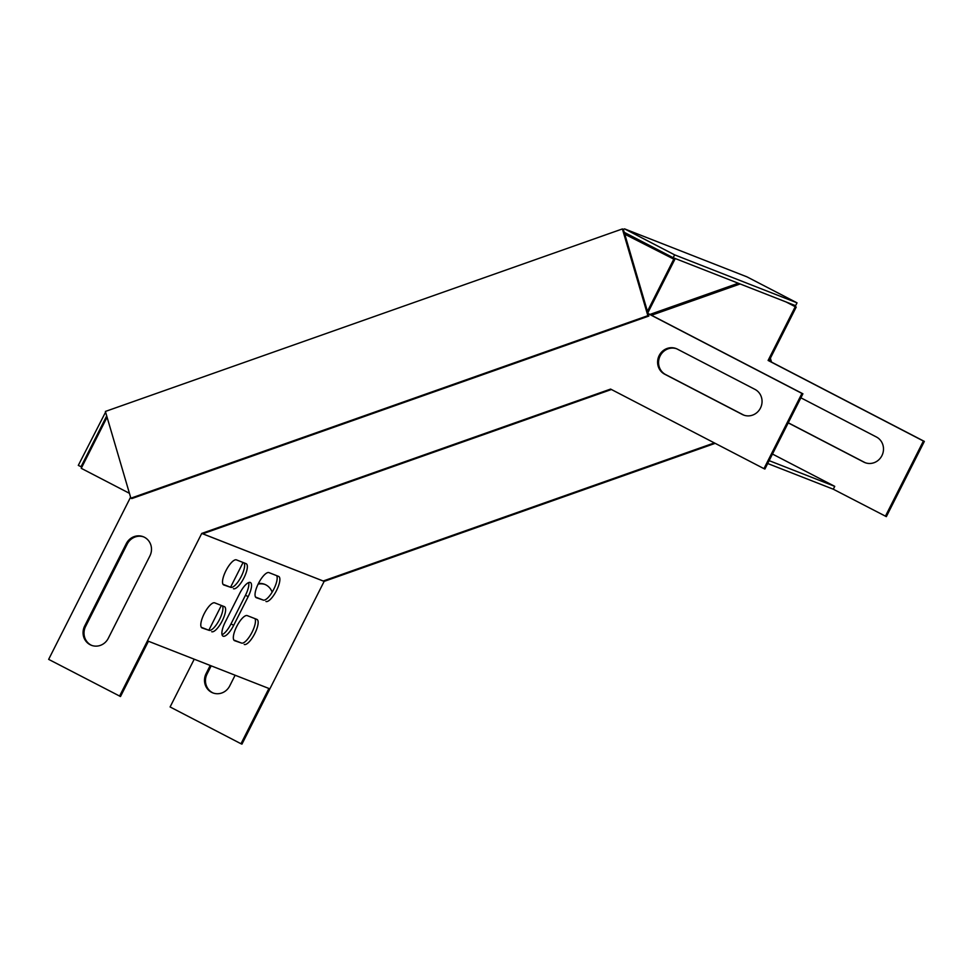 <?xml version="1.0" encoding="UTF-8"?>
<svg xmlns="http://www.w3.org/2000/svg" width="973" height="973" viewBox="0 0 973 973"><rect width="100%" height="100%" fill="white"/><g stroke="black" fill="none" stroke-linecap="round" stroke-linejoin="round"><path stroke-width="1.46" d="M754.987 389.395L677.342 349.112A14.048 13.306 -68.6 0 0 676.126 348.565A14.048 13.306 -68.6 0 0 658.891 356.154A14.048 13.306 -68.6 0 0 664.668 374.191L742.314 414.474A14.048 13.306 -68.6 0 0 743.518 415.021A14.048 13.306 -68.6 0 0 760.764 407.432A14.048 13.306 -68.6 0 0 754.987 389.395M194.223 659.195L170.093 706.957L240.988 743.749L268.901 688.47L148.431 641.243L120.506 696.522L48.65 659.366L130.577 497.191M119.545 696.145L201.739 533.423L406.167 461.238L610.594 389.078L763.951 468.645L801.947 393.42L802.907 393.797L764.912 469.022L763.951 468.645M648.103 313.61L801.947 393.42M624.788 234.213L673.803 259.122L647.434 311.324M129.433 493.311L81.246 468.317L107.079 417.186M108.283 638.312A14.048 13.306 111.4 0 1 91.34 645.269A14.048 13.306 111.4 0 1 84.651 626.053L126.271 543.664A14.048 13.306 111.4 0 1 143.213 536.707A14.048 13.306 111.4 0 1 149.903 555.924L108.283 638.312M744.004 415.203A14.048 13.306 111.4 0 1 743.275 414.851L665.629 374.569A14.048 13.306 111.4 0 1 659.743 356.787A14.048 13.306 111.4 0 1 676.612 348.772M625.371 234.007L674.763 259.499L647.86 312.771M648.054 313.464L802.907 393.797M143.688 536.914A14.048 13.306 -68.6 0 0 127.232 544.041L85.612 626.43A14.048 13.306 -68.6 0 0 91.827 645.452M787.06 302.36L796.206 307.091L769.059 360.825L924.35 441.401L886.354 516.627L833.289 489.212L834.737 486.354L769.144 460.643M715.179 443.347L324.143 581.392L241.949 744.126L240.988 743.749M213.257 693.044A14.048 13.306 111.4 0 1 207.054 674.034L211.19 665.848M258.113 584.141A14.048 13.306 111.4 0 1 265.13 584.505M788.264 422.781L864.717 462.455A14.048 13.306 -68.6 0 0 865.447 462.795M772.477 454.05L834.737 486.354M786.099 301.971L795.233 306.714L768.098 360.448L923.389 441.024L885.394 516.249M651.509 315.252L740.125 283.958M208.842 630.249L221.358 605.461M230.552 587.266L243.08 562.479M210.217 665.471L206.094 673.644A14.048 13.306 -68.6 0 0 212.771 692.861A14.048 13.306 -68.6 0 0 229.725 685.916L235.113 675.226M272.136 592.168A14.048 13.306 -68.6 0 0 264.656 584.311A14.048 13.306 -68.6 0 0 258.404 583.532M800.888 397.811L876.418 436.999A14.048 13.306 111.4 0 1 882.207 455.036A14.048 13.306 111.4 0 1 864.961 462.613A14.048 13.306 111.4 0 1 863.756 462.066L788.215 422.878M324.143 581.392L201.739 533.423M211.7 631.72A14.048 4.512 117.4 0 0 222.136 621.042A14.048 4.512 117.4 0 0 224.508 606.702A14.048 4.512 117.4 0 0 224.362 606.641L214.729 602.859A14.048 4.512 117.4 0 0 204.281 613.537A14.048 4.512 117.4 0 0 201.922 627.877A14.048 4.512 117.4 0 0 202.056 627.938L209 630.309A14.048 4.512 117.4 0 0 218.852 620.762A14.048 4.512 117.4 0 0 222.416 605.875M244.223 644.467A14.048 4.512 117.4 0 0 254.671 633.788A14.048 4.512 117.4 0 0 257.03 619.448A14.048 4.512 117.4 0 0 256.896 619.387L247.251 615.617A14.048 4.512 117.4 0 0 236.816 626.284A14.048 4.512 117.4 0 0 234.444 640.623A14.048 4.512 117.4 0 0 234.59 640.684L241.523 643.068A14.048 4.512 117.4 0 0 251.375 633.508A14.048 4.512 117.4 0 0 254.938 618.621M265.945 601.484A14.048 4.512 117.4 0 0 276.381 590.806A14.048 4.512 117.4 0 0 278.74 576.466A14.048 4.512 117.4 0 0 278.606 576.405L268.974 572.623A14.048 4.512 117.4 0 0 258.526 583.301A14.048 4.512 117.4 0 0 256.167 597.641A14.048 4.512 117.4 0 0 256.3 597.702L263.245 600.073A14.048 4.512 117.4 0 0 273.085 590.526A14.048 4.512 117.4 0 0 276.66 575.639M233.411 588.726A14.048 4.512 117.4 0 0 243.858 578.059A14.048 4.512 117.4 0 0 246.218 563.72A14.048 4.512 117.4 0 0 246.084 563.659L236.439 559.876A14.048 4.512 117.4 0 0 226.004 570.555A14.048 4.512 117.4 0 0 223.632 584.895A14.048 4.512 117.4 0 0 223.778 584.955L230.71 587.327A14.048 4.512 117.4 0 0 240.562 577.767A14.048 4.512 117.4 0 0 244.126 562.893M248.164 596.656L233.69 625.311A14.048 4.512 -62.6 0 1 222.999 636.135A14.048 4.512 -62.6 0 1 225.262 622.015L239.735 593.348A14.048 4.512 -62.6 0 1 250.426 582.535A14.048 4.512 -62.6 0 1 248.164 596.656L245.464 595.257L230.99 623.912A14.048 4.512 -62.6 0 1 222.039 634.7M201.314 627.305L209 630.309M233.836 640.052L241.523 643.068M255.546 597.069L263.245 600.073M223.024 584.311L230.71 587.327M248.699 582.559A14.048 4.512 -62.6 0 1 245.464 595.257M833.289 489.212L767.697 463.513M527.597 508.843L323.182 581.015L714.34 442.91L527.597 508.843L528.57 509.22M796.206 307.091L795.233 306.714M769.059 360.825L768.098 360.448M924.35 441.401L923.389 441.024M673.803 259.122L674.763 259.499M202.712 533.8L407.128 461.616L406.167 461.238M611.409 389.504L407.128 461.616M623.34 229.312L622.379 228.935L105.388 411.445L130.869 498.188L131.829 498.565L648.821 316.055L624.228 232.328L673.182 257.723L795.586 305.692L797.033 302.834L746.96 276.855L624.557 228.874L623.34 229.312L624.228 232.328M105.583 412.102L78.302 465.386L81.854 467.113M738.3 283.24L649.94 314.437M130.869 498.188L647.86 315.678L622.379 228.935M647.86 315.678L648.821 316.055M771.516 362.102L770.373 358.222M770.507 361.579L769.838 359.292M673.182 257.723L674.63 254.853L624.557 228.874M674.63 254.853L797.033 302.834M106.702 415.909L81.002 466.785M323.206 581.003L202.749 533.788M233.69 625.311L230.99 623.912M206.094 673.644L207.054 674.034M863.756 462.066L864.717 462.455M85.612 626.43L84.651 626.053M127.232 544.041L126.271 543.664M665.629 374.569L664.668 374.191M743.275 414.851L742.314 414.474"/></g></svg>

